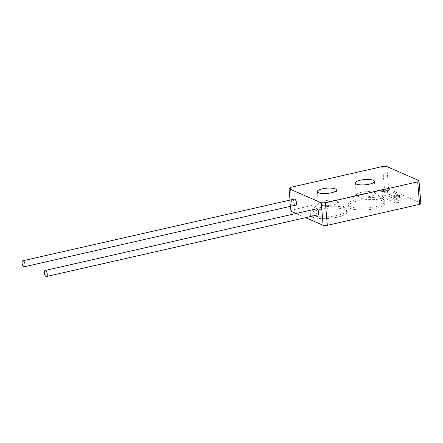 <?xml version="1.0" encoding="UTF-8"?>
<svg xmlns="http://www.w3.org/2000/svg" width="443" height="443" viewBox="0 0 443 443"><rect width="100%" height="100%" fill="white"/><g stroke="black" fill="none" stroke-linecap="round" stroke-linejoin="round"><path stroke-width="0.33" stroke-dasharray="2.21 1.66" d="M345.042 209.628A18.562 5.117 175.2 0 1 347.251 211.771A18.562 5.117 175.2 0 1 333.49 217.917A18.562 5.117 175.2 0 1 312.47 217.026A18.562 5.117 175.2 0 1 310.261 214.877A18.562 5.117 175.2 0 1 324.027 208.731A18.562 5.117 175.2 0 1 345.042 209.628M344.892 207.85A18.562 5.117 175.2 0 1 346.204 208.598A18.562 5.117 175.2 0 1 347.107 209.993A18.562 5.117 175.2 0 1 333.341 216.14A18.562 5.117 175.2 0 1 312.326 215.248A18.562 5.117 175.2 0 1 310.111 213.1A18.562 5.117 175.2 0 1 310.764 211.571A18.562 5.117 175.2 0 1 326.519 206.61A18.562 5.117 175.2 0 1 344.892 207.85M336.303 201.044A9.591 2.641 175.2 0 1 336.979 201.432A9.591 2.641 175.2 0 1 337.444 202.152A9.591 2.641 175.2 0 1 330.334 205.331A9.591 2.641 175.2 0 1 319.475 204.865A9.591 2.641 175.2 0 1 318.329 203.758A9.591 2.641 175.2 0 1 318.667 202.966A9.591 2.641 175.2 0 1 326.807 200.402A9.591 2.641 175.2 0 1 336.303 201.044M383.04 201A18.562 5.117 175.2 0 1 385.255 203.143A18.562 5.117 175.2 0 1 371.489 209.29A18.562 5.117 175.2 0 1 350.474 208.393A18.562 5.117 175.2 0 1 348.259 206.25A18.562 5.117 175.2 0 1 362.025 200.103A18.562 5.117 175.2 0 1 383.04 201M382.896 199.217A18.562 5.117 175.2 0 1 384.203 199.97A18.562 5.117 175.2 0 1 385.105 201.366A18.562 5.117 175.2 0 1 371.345 207.512A18.562 5.117 175.2 0 1 350.324 206.615A18.562 5.117 175.2 0 1 348.115 204.472A18.562 5.117 175.2 0 1 348.768 202.944A18.562 5.117 175.2 0 1 364.517 197.982A18.562 5.117 175.2 0 1 382.896 199.217M374.302 192.412A9.591 2.641 175.2 0 1 374.977 192.799A9.591 2.641 175.2 0 1 375.442 193.525A9.591 2.641 175.2 0 1 368.332 196.698A9.591 2.641 175.2 0 1 357.473 196.238A9.591 2.641 175.2 0 1 356.333 195.125A9.591 2.641 175.2 0 1 356.67 194.339A9.591 2.641 175.2 0 1 364.805 191.775A9.591 2.641 175.2 0 1 374.302 192.412M305.664 217.651L296.112 213.476M290.015 200.092L290.542 206.316M382.597 166.49L384.485 189.006L388.661 189.034L420.85 203.099M290.951 211.222L292.203 209.965L384.485 189.006M292.203 209.965L290.309 187.444M388.661 189.034L386.772 166.513M387.902 195.911L399.896 201.155A3.095 0.853 175.2 0 1 400.267 201.51A3.095 0.853 175.2 0 1 397.975 202.534A3.095 0.853 175.2 0 1 394.469 202.385L382.475 197.141A3.095 0.853 175.2 0 1 382.104 196.786A3.095 0.853 175.2 0 1 384.397 195.762A3.095 0.853 175.2 0 1 387.902 195.911L387.404 189.986L399.398 195.23A3.095 0.853 175.2 0 1 399.769 195.584A3.095 0.853 175.2 0 1 397.476 196.609A3.095 0.853 175.2 0 1 393.971 196.459L381.977 191.215A3.095 0.853 175.2 0 1 381.606 190.861A3.095 0.853 175.2 0 1 383.898 189.837A3.095 0.853 175.2 0 1 387.404 189.986A3.095 0.853 -4.8 0 0 383.898 189.837A3.095 0.853 -4.8 0 0 381.606 190.861A3.095 0.853 -4.8 0 0 381.977 191.215A3.095 0.853 -4.8 0 0 385.476 191.365A3.095 0.853 -4.8 0 0 387.775 190.34A3.095 0.853 -4.8 0 0 387.404 189.986M294.296 199.117A3.095 1.351 -102.8 0 0 293.571 201.964A3.095 1.351 -102.8 0 0 295.226 205.098A3.095 1.351 -102.8 0 0 295.664 205.153M316.535 208.841A3.095 1.351 -102.8 0 0 315.809 211.682A3.095 1.351 -102.8 0 0 317.465 214.822A3.095 1.351 -102.8 0 0 317.902 214.872M393.971 196.459A3.095 0.853 -4.8 0 0 397.476 196.609A3.095 0.853 -4.8 0 0 399.769 195.584A3.095 0.853 -4.8 0 0 399.398 195.23A3.095 0.853 -4.8 0 0 395.898 195.081A3.095 0.853 -4.8 0 0 393.605 196.105A3.095 0.853 -4.8 0 0 393.971 196.459L394.469 202.385M381.977 191.215L382.475 197.141M399.398 195.23L399.896 201.155M387.453 190.579A3.095 0.853 -4.8 0 0 383.948 190.429A3.095 0.853 -4.8 0 0 381.656 191.454A3.095 0.853 -4.8 0 0 382.027 191.808A3.095 0.853 -4.8 0 0 385.526 191.957A3.095 0.853 -4.8 0 0 387.824 190.933A3.095 0.853 -4.8 0 0 387.453 190.579M394.021 197.052A3.095 0.853 -4.8 0 0 397.526 197.201A3.095 0.853 -4.8 0 0 399.819 196.177A3.095 0.853 -4.8 0 0 399.448 195.823A3.095 0.853 -4.8 0 0 395.948 195.673A3.095 0.853 -4.8 0 0 393.655 196.698A3.095 0.853 -4.8 0 0 394.021 197.052M347.107 209.993L347.251 211.771M336.979 201.432L346.204 208.598M336.425 190.003L337.444 202.152M385.105 201.366L385.255 203.143M374.977 192.799L384.203 199.97M374.424 181.375L375.442 193.525M355.308 182.976L356.333 195.125M356.67 194.339L348.768 202.944M348.115 204.472L348.259 206.25M317.31 191.609L318.329 203.758M318.667 202.966L310.764 211.571M310.111 213.1L310.261 214.877M387.775 190.34L387.824 190.933C388.384 191.996 385.515 193.873 382.874 192.866L381.606 190.861L382.104 196.786M393.605 196.105L394.874 198.11C397.509 199.117 400.378 197.246 399.819 196.177L400.267 201.51"/><path stroke-width="0.66" d="M335.279 188.895A9.591 2.641 175.2 0 1 336.425 190.003A9.591 2.641 175.2 0 1 329.315 193.181A9.591 2.641 175.2 0 1 318.451 192.716A9.591 2.641 175.2 0 1 317.31 191.609A9.591 2.641 175.2 0 1 324.42 188.43A9.591 2.641 175.2 0 1 335.279 188.895M373.283 180.262A9.591 2.641 175.2 0 1 374.424 181.375A9.591 2.641 175.2 0 1 367.313 184.548A9.591 2.641 175.2 0 1 356.454 184.089A9.591 2.641 175.2 0 1 355.308 182.976A9.591 2.641 175.2 0 1 362.418 179.803A9.591 2.641 175.2 0 1 373.283 180.262M323.135 225.293L321.247 202.772L289.058 188.701L290.309 187.444L382.597 166.49L386.772 166.513L418.956 180.583L420.85 203.099L419.599 204.356L327.316 225.315L323.135 225.293L305.664 217.651M296.112 213.476L290.951 211.222L290.542 206.316M289.058 188.701L290.015 200.092M419.599 204.356L417.71 181.835L325.422 202.794L327.316 225.315M417.71 181.835L418.956 180.583M321.247 202.772L325.422 202.794M23.307 260.811A3.095 1.351 -102.8 0 0 22.87 260.755A3.095 1.351 -102.8 0 0 22.15 263.602A3.095 1.351 -102.8 0 0 23.806 266.736A3.095 1.351 -102.8 0 0 24.243 266.791A3.095 1.351 -102.8 0 0 24.963 263.945A3.095 1.351 -102.8 0 0 23.307 260.811M24.243 266.791L295.664 205.153A3.095 1.351 -102.8 0 0 296.384 202.307A3.095 1.351 -102.8 0 0 294.733 199.173A3.095 1.351 -102.8 0 0 294.296 199.117L22.87 260.755M46.044 276.46A3.095 1.351 -102.8 0 0 46.482 276.51A3.095 1.351 -102.8 0 0 47.202 273.669A3.095 1.351 -102.8 0 0 45.546 270.535A3.095 1.351 -102.8 0 0 45.108 270.479A3.095 1.351 -102.8 0 0 44.389 273.325A3.095 1.351 -102.8 0 0 46.044 276.46M46.482 276.51L317.902 214.872A3.095 1.351 -102.8 0 0 318.622 212.031A3.095 1.351 -102.8 0 0 316.966 208.891A3.095 1.351 -102.8 0 0 316.535 208.841L45.108 270.479"/></g></svg>
